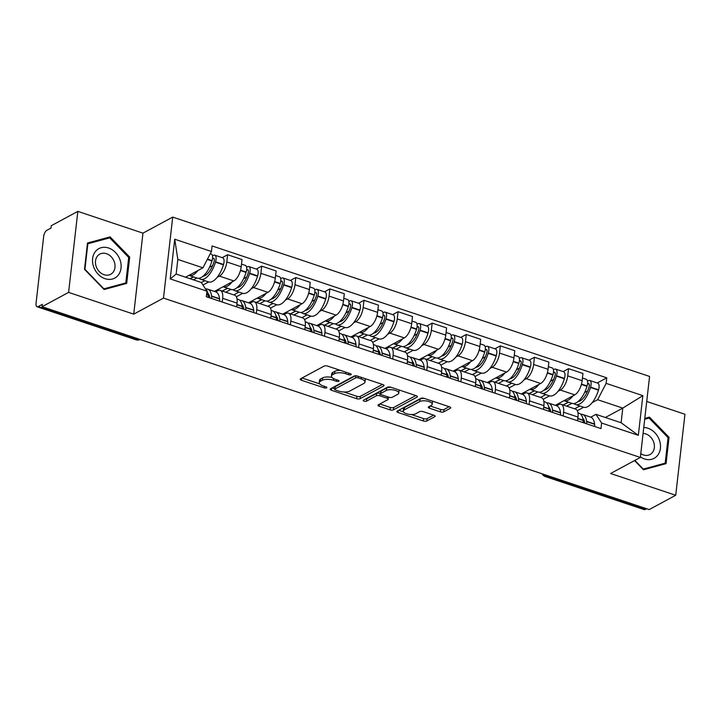 <?xml version="1.0" encoding="UTF-8"?>
<svg xmlns="http://www.w3.org/2000/svg" width="721" height="721" viewBox="0 0 721 721"><rect width="100%" height="100%" fill="white"/><g stroke="black" fill="none" stroke-linecap="round" stroke-linejoin="round"><path stroke-width="1.08" d="M350.974 374.704A1.766 0.676 -173.5 0 0 351.235 374.406A1.766 0.676 -173.5 0 0 350.397 373.712L327.604 366.097A2.523 0.973 -173.5 0 0 324.144 366.088L300.567 378.804A2.523 0.973 -173.5 0 0 300.206 379.237A2.523 0.973 -173.5 0 0 301.405 380.228L324.198 387.844A1.766 0.676 -173.5 0 0 326.613 387.853A1.766 0.676 -173.5 0 0 326.874 387.547A1.766 0.676 -173.5 0 0 326.027 386.853L323.08 385.87A8.084 3.109 -173.5 0 1 319.241 382.689A8.084 3.109 -173.5 0 1 320.403 381.31L322.368 380.255A8.084 3.109 -173.5 0 1 333.426 380.282L336.374 381.274A1.766 0.676 -173.5 0 0 338.798 381.283A1.766 0.676 -173.5 0 0 339.05 380.976A1.766 0.676 -173.5 0 0 338.212 380.282L335.265 379.3A8.084 3.109 -173.5 0 1 331.417 376.119A8.084 3.109 -173.5 0 1 332.588 374.74L334.553 373.685A8.084 3.109 -173.5 0 1 345.611 373.712L348.558 374.704A1.766 0.676 -173.5 0 0 350.974 374.704M440.315 411.826A2.523 0.973 -173.5 0 0 443.775 411.835L450.391 408.266A2.523 0.973 -173.5 0 0 450.751 407.843A2.523 0.973 -173.5 0 0 449.553 406.842L424.236 398.389A2.523 0.973 -173.5 0 0 420.785 398.38L397.208 411.096A2.523 0.973 -173.5 0 0 396.847 411.529A2.523 0.973 -173.5 0 0 398.046 412.52L423.353 420.974A2.523 0.973 -173.5 0 0 426.814 420.983L434.799 416.675A2.523 0.973 -173.5 0 0 435.169 416.242A2.523 0.973 -173.5 0 0 433.97 415.251L423.137 411.637A2.523 0.973 -173.5 0 0 419.676 411.628L415.72 413.764A6.759 2.596 -173.5 0 1 408.014 414.151A6.759 2.596 -173.5 0 1 403.264 411.078A6.759 2.596 -173.5 0 1 404.238 409.925L419.757 401.552A6.759 2.596 -173.5 0 1 427.463 401.164A6.759 2.596 -173.5 0 1 432.212 404.238A6.759 2.596 -173.5 0 1 431.239 405.391L428.653 406.788A2.523 0.973 -173.5 0 0 428.283 407.212A2.523 0.973 -173.5 0 0 429.482 408.203L440.315 411.826L440.585 409.465A2.523 0.973 -173.5 0 0 444.046 409.474L449.165 406.716M133.727 314.149L142.956 233.144L77.832 211.379L68.603 292.393L133.727 314.149L163.487 298.097L640.347 457.447L610.597 473.499L675.721 495.264L649.17 509.585L42.052 306.713L42.314 304.352L38.177 306.587L137.179 339.663A5.146 4.164 61.7 0 0 140.135 339.492A5.146 5.146 0 0 1 136.089 339.825A5.146 2.298 -71.5 0 0 137.179 339.663L138.513 338.951M68.603 292.393L42.052 306.713M383.671 385.978A2.523 0.973 -173.5 0 0 384.041 385.546A2.523 0.973 -173.5 0 0 382.842 384.554L357.526 376.092A2.523 0.973 -173.5 0 0 354.074 376.083L330.497 388.799A2.523 0.973 -173.5 0 0 330.128 389.232A2.523 0.973 -173.5 0 0 331.327 390.223L356.643 398.686A2.523 0.973 -173.5 0 0 360.094 398.695L383.671 385.978L383.779 385.041M390.881 387.24L416.197 395.703A2.523 0.973 -173.5 0 1 417.396 396.694A2.523 0.973 -173.5 0 1 417.026 397.127L393.459 409.843A2.523 0.973 -173.5 0 1 389.998 409.834L379.165 406.211A2.523 0.973 -173.5 0 1 377.966 405.22A2.523 0.973 -173.5 0 1 378.336 404.787L387.889 399.632A2.523 0.973 -173.5 0 0 388.259 399.2A2.523 0.973 -173.5 0 0 387.06 398.208L379.868 395.802A2.523 0.973 -173.5 0 0 376.416 395.793L366.466 401.164A1.766 0.676 -173.5 0 1 364.447 401.264A1.766 0.676 -173.5 0 1 363.204 400.461A1.766 0.676 -173.5 0 1 363.456 400.164L387.429 387.231A2.523 0.973 -173.5 0 1 390.881 387.24M77.832 211.379L51.281 225.709L51.011 228.07L46.874 230.296A5.146 2.298 -71.5 0 0 43.666 236.461L36.05 303.298A5.146 2.298 -71.5 0 0 37.086 306.749A5.146 2.298 -71.5 0 0 38.177 306.587M142.956 233.144L172.716 217.093L649.576 376.443L640.347 457.447M675.721 495.264L684.95 414.251L646.728 401.48M646.629 508.738L645.295 509.459A5.146 2.298 108.5 0 1 644.204 509.621L545.202 476.536A5.146 2.298 -71.5 0 0 546.302 476.374L645.295 509.459M215.732 291.852L217.751 290.761A11.842 5.281 108.5 0 1 220.266 290.392A11.842 5.281 108.5 0 1 222.645 298.314L222.221 302.036M214.425 291.41L233.838 280.938A11.842 5.281 -71.5 0 0 241.211 266.77L226.791 261.948A11.842 5.281 108.5 0 1 219.418 276.125L217.156 277.333M208.621 281.947L202.934 285.011M226.791 261.948L227.611 254.738L222.203 257.658M236.65 306.858L237.074 303.135A11.842 5.281 -71.5 0 0 234.685 295.213L220.266 290.392M241.211 266.77L242.04 259.56L227.611 254.738M249.826 303.244L251.836 302.153A11.842 5.281 108.5 0 1 254.36 301.784A11.842 5.281 108.5 0 1 256.739 309.706L256.315 313.428M256.297 269.05L261.705 266.139L260.885 273.34A11.842 5.281 108.5 0 1 253.504 287.517L251.25 288.733M242.707 293.339L236.353 296.773M270.736 318.249L271.168 314.527A11.842 5.281 -71.5 0 0 268.78 306.605L254.36 301.784M248.52 302.802L267.933 292.329A11.842 5.281 -71.5 0 0 275.305 278.162L276.125 270.952L261.705 266.139M283.921 314.635L285.931 313.545A11.842 5.281 108.5 0 1 288.445 313.175A11.842 5.281 108.5 0 1 290.833 321.097L290.41 324.82M290.383 280.442L295.799 277.531L294.979 284.732A11.842 5.281 108.5 0 1 287.598 298.909L285.345 300.125M276.801 304.731L270.447 308.164M304.83 329.641L305.253 325.919A11.842 5.281 -71.5 0 0 302.874 317.997L288.445 313.175M282.614 314.194L302.027 303.721A11.842 5.281 -71.5 0 0 309.399 289.554L310.219 282.344L295.799 277.531M318.006 326.027L320.025 324.937A11.842 5.281 108.5 0 1 322.539 324.567A11.842 5.281 108.5 0 1 324.928 332.489L324.504 336.211M324.477 291.843L329.894 288.923L329.073 296.124A11.842 5.281 108.5 0 1 321.692 310.3L319.439 311.517M310.895 316.122L304.532 319.556M338.924 341.033L339.348 337.311A11.842 5.281 -71.5 0 0 336.968 329.389L322.539 324.567M316.708 325.586L336.121 315.122A11.842 5.281 -71.5 0 0 343.493 300.945L344.314 293.735L329.894 288.923M352.1 337.419L354.119 336.328A11.842 5.281 108.5 0 1 356.634 335.968A11.842 5.281 108.5 0 1 359.022 343.89L358.598 347.612M358.571 303.235L363.988 300.315L363.159 307.516A11.842 5.281 108.5 0 1 355.786 321.692L353.533 322.909M344.989 327.514L338.627 330.948M373.018 352.425L373.442 348.703A11.842 5.281 -71.5 0 0 371.063 340.781L356.634 335.968M350.803 336.977L370.215 326.514A11.842 5.281 -71.5 0 0 377.588 312.337L378.408 305.136L363.988 300.315M386.195 348.811L388.213 347.729A11.842 5.281 108.5 0 1 390.728 347.36A11.842 5.281 108.5 0 1 393.116 355.282L392.684 359.004M392.666 314.626L398.073 311.706L397.253 318.907A11.842 5.281 108.5 0 1 389.881 333.084L387.628 334.301M379.084 338.906L372.721 342.34M407.113 363.817L407.536 360.094A11.842 5.281 -71.5 0 0 405.148 352.172L390.728 347.36M384.897 348.369L404.301 337.906A11.842 5.281 -71.5 0 0 411.682 323.729L412.502 316.528L398.073 311.706M420.289 360.203L422.308 359.121A11.842 5.281 108.5 0 1 424.822 358.752A11.842 5.281 108.5 0 1 427.202 366.674L426.778 370.396M426.76 326.018L432.167 323.098L431.347 330.299A11.842 5.281 108.5 0 1 423.975 344.476L421.722 345.692M413.178 350.298L406.815 353.732M441.207 375.208L441.631 371.486A11.842 5.281 -71.5 0 0 439.242 363.564L424.822 358.752M418.982 359.77L438.395 349.297A11.842 5.281 -71.5 0 0 445.776 335.121L446.596 327.92L432.167 323.098M454.383 371.594L456.402 370.513A11.842 5.281 108.5 0 1 458.916 370.143A11.842 5.281 108.5 0 1 461.296 378.065L460.872 381.788M460.854 337.41L466.262 334.49L465.442 341.691A11.842 5.281 108.5 0 1 458.069 355.868L455.807 357.084M447.272 361.69L440.91 365.123M475.301 386.609L475.725 382.887A11.842 5.281 -71.5 0 0 473.337 374.956L458.916 370.143M453.076 371.162L472.489 360.689A11.842 5.281 -71.5 0 0 479.871 346.513L480.691 339.312L466.262 334.49M488.478 382.986L490.487 381.905A11.842 5.281 108.5 0 1 493.011 381.535A11.842 5.281 108.5 0 1 495.39 389.457L494.967 393.179M494.948 348.802L500.356 345.882L499.536 353.083A11.842 5.281 108.5 0 1 492.164 367.259L489.901 368.476M481.367 373.081L475.004 376.515M509.396 398.001L509.819 394.279A11.842 5.281 -71.5 0 0 507.431 386.357L493.011 381.535M487.171 382.554L506.584 372.081A11.842 5.281 -71.5 0 0 513.956 357.904L514.776 350.703L500.356 345.882M522.572 394.378L524.582 393.296A11.842 5.281 108.5 0 1 527.096 392.927A11.842 5.281 108.5 0 1 529.484 400.849L529.061 404.571M529.034 360.194L534.45 357.274L533.63 364.475A11.842 5.281 108.5 0 1 526.249 378.651L523.996 379.868M515.452 384.473L509.098 387.907M543.481 409.393L543.904 405.671A11.842 5.281 -71.5 0 0 541.525 397.749L527.096 392.927M521.265 393.945L540.678 383.473A11.842 5.281 -71.5 0 0 548.05 369.296L548.87 362.095L534.45 357.274M556.657 405.77L558.676 404.688A11.842 5.281 108.5 0 1 561.19 404.319A11.842 5.281 108.5 0 1 563.579 412.241L563.155 415.963M563.128 371.585L568.545 368.665L567.724 375.866A11.842 5.281 108.5 0 1 560.343 390.043L558.09 391.26M549.546 395.865L543.183 399.299M577.575 420.785L577.999 417.062A11.842 5.281 -71.5 0 0 575.619 409.14L561.19 404.319M555.359 405.337L574.772 394.865A11.842 5.281 -71.5 0 0 582.144 380.688L582.965 373.487L568.545 368.665M185.549 277.206L202.952 267.824L177.817 259.425L176.149 274.061L201.276 282.461L206.927 291.167L206.296 296.719L600.99 428.607L601.62 423.056L595.97 414.35L621.105 422.749L622.773 408.104L597.637 399.713L592.184 402.651M206.927 291.167L170.21 278.901L174.734 239.219L211.442 251.485L202.952 267.824M597.637 399.713L606.136 383.374L606.776 377.831L212.082 245.942L211.442 251.485M606.136 383.374L642.853 395.649L638.337 435.322L601.62 423.056M163.487 298.097L172.716 217.093M129.681 257.1L110.088 236.894L87.502 243.004L84.501 269.321L104.094 289.527L126.68 283.416L129.681 257.1L128.689 257.631M634.561 460.575L643.465 469.759L666.051 463.648L669.052 437.332L649.459 417.126L644.799 418.387M605.37 417.495L622.773 408.104L642.853 395.649M590.751 417.171L595.97 414.35M583.64 407.257L577.278 410.691M597.222 382.977L606.776 377.831M170.21 278.901L176.149 274.061M174.734 239.219L177.817 259.425M621.105 422.749L638.337 435.322M106.87 238.624L110.088 236.894M646.241 418.856L649.459 417.126M668.061 437.863L669.052 437.332M340.51 370.405A8.084 3.109 -173.5 0 0 334.823 371.324L334.553 373.685M331.417 376.119L331.687 373.757A8.084 3.109 -173.5 0 1 332.859 372.378L334.823 371.324M331.966 377.444A8.084 3.109 -173.5 0 0 322.638 377.894L322.368 380.255M319.241 382.689L319.502 380.327A8.084 3.109 -173.5 0 1 320.674 378.949L322.638 377.894M302.063 377.993L319.655 383.869M344.007 392.008L356.913 396.325A2.523 0.973 -173.5 0 0 360.365 396.334L382.445 384.419M331.993 387.997L334.733 388.907M358.049 377.876A1.766 0.676 -173.5 0 0 355.633 377.867L334.941 389.025A1.766 0.676 -173.5 0 0 334.679 389.331A1.766 0.676 -173.5 0 0 335.526 390.025L338.636 391.061A8.084 3.109 -173.5 0 0 349.685 391.097L363.835 383.464A8.084 3.109 -173.5 0 0 365.006 382.085A8.084 3.109 -173.5 0 0 361.158 378.913L358.049 377.876L358.229 376.326M334.679 389.331L334.95 386.97A1.766 0.676 -173.5 0 1 335.211 386.663L355.354 375.803M365.006 382.085L365.277 379.724A8.084 3.109 -173.5 0 0 364.853 378.543M415.801 395.568L393.72 407.482L393.459 409.843M379.832 403.976L390.268 407.473A2.523 0.973 -173.5 0 0 393.72 407.482M380.535 393.576L380.138 393.441A2.523 0.973 -173.5 0 0 376.686 393.432L366.728 398.803L366.466 401.164M365.601 399.001A1.766 0.676 -173.5 0 0 366.728 398.803M397.812 394.279A6.759 2.596 -173.5 0 0 398.794 393.125A6.759 2.596 -173.5 0 0 394.036 390.052A6.759 2.596 -173.5 0 0 386.339 390.44L380.868 393.396A2.523 0.973 -173.5 0 0 380.508 393.819A2.523 0.973 -173.5 0 0 381.706 394.82L388.889 397.217A2.523 0.973 -173.5 0 0 392.35 397.226L397.812 394.279M398.794 393.125L399.064 390.764A6.759 2.596 -173.5 0 0 398.794 389.881M391.088 387.312A6.759 2.596 -173.5 0 0 386.609 388.078L386.339 390.44M380.508 393.819L380.769 391.458A2.523 0.973 -173.5 0 1 381.139 391.034L386.609 388.078M430.149 405.977L440.585 409.465M432.212 404.238L432.483 401.876A6.759 2.596 -173.5 0 0 432.267 401.074M424.327 398.416A6.759 2.596 -173.5 0 0 420.028 399.191L419.757 401.552M403.264 411.078L403.526 408.717A6.759 2.596 -173.5 0 1 404.508 407.563L420.028 399.191M411.412 414.539L423.624 418.613A2.523 0.973 -173.5 0 0 427.084 418.622L433.573 415.125M398.704 410.285L403.481 411.88M212.497 258.713L213.001 258.442A3.154 1.406 108.5 0 1 213.677 258.343A3.154 1.406 108.5 0 1 214.074 261.57L213.966 261.921A16.223 7.237 108.5 0 1 205.07 275.575A16.223 7.237 108.5 0 1 203.043 276.233M198.96 278.252A19.566 8.733 -71.5 0 0 200.564 279.252L208.54 281.92A19.566 8.733 -71.5 0 0 212.695 281.307A19.566 8.733 -71.5 0 0 223.429 264.841L223.537 264.49A6.498 2.902 -71.5 0 0 222.708 257.83L214.732 255.171A6.498 2.902 -71.5 0 0 213.353 255.369L212.488 255.838M200.564 279.252A19.566 8.733 -71.5 0 0 204.719 278.648A19.566 8.733 -71.5 0 0 215.453 262.183L215.561 261.822A6.498 2.902 -71.5 0 0 214.732 255.171M210.307 253.684L211.235 253.999A6.498 2.902 108.5 0 1 212.064 260.66L211.956 261.011A19.566 8.733 108.5 0 1 201.222 277.477A19.566 8.733 108.5 0 1 197.067 278.09L189.091 275.422A19.566 8.733 -71.5 0 0 193.246 274.809A19.566 8.733 -71.5 0 0 197.969 270.501M205.224 288.544A19.566 8.733 108.5 0 1 208.099 294.862L208.135 295.141A6.498 2.902 108.5 0 1 208.108 297.322M211.604 298.494A6.498 2.902 -71.5 0 0 211.632 296.304L211.595 296.034A19.566 8.733 -71.5 0 0 207.612 289.139A19.566 8.733 -71.5 0 0 205.728 288.968M219.581 301.153A6.498 2.902 -71.5 0 0 219.608 298.972L219.572 298.692A19.566 8.733 -71.5 0 0 215.588 291.798L207.612 289.139M193.354 276.846L189.956 278.676M201.339 282.56L204.827 280.676M193.453 279.847L196.851 278.018M208.54 297.467A16.223 7.237 108.5 0 1 209.586 296.502M207.774 293.041A16.223 7.237 108.5 0 1 209.838 297.899M193.552 276.909L190.155 278.748M204.854 275.683L203.98 275.395M209.532 267.284L212.641 265.598M93.649 266.914A16.736 13.528 61.7 0 0 112.413 279.018A16.736 13.528 61.7 0 0 120.001 259.785A16.736 13.528 61.7 0 0 101.237 247.682A16.736 13.528 61.7 0 0 93.649 266.914M96.226 266.644A11.455 9.265 61.7 0 0 110.683 274.286A11.455 9.265 61.7 0 0 114.269 261.759A11.455 9.265 61.7 0 0 99.804 254.116A11.455 9.265 61.7 0 0 96.226 266.644M109.727 237.849L128.708 257.433L125.805 282.929L103.923 288.851L84.934 269.275L87.845 243.77L109.727 237.849M123.12 284.371L125.805 282.929M87.385 244.022L87.845 243.77M640.41 456.907A16.736 13.528 61.7 0 0 656.236 456.844A16.736 13.528 61.7 0 0 659.373 440.017A16.736 13.528 61.7 0 0 643.763 427.517M640.78 453.644A11.455 9.265 61.7 0 0 650.054 454.518A11.455 9.265 61.7 0 0 653.632 441.991A11.455 9.265 61.7 0 0 643.087 433.438M644.7 419.28L649.098 418.081L668.079 437.665L665.177 463.161L643.285 469.083L634.877 460.404M662.491 464.603L665.177 463.161M246.591 270.105L247.096 269.834A3.154 1.406 108.5 0 1 247.763 269.735A3.154 1.406 108.5 0 1 248.168 272.962L248.06 273.322A16.223 7.237 108.5 0 1 239.165 286.967A16.223 7.237 108.5 0 1 237.137 287.625M233.054 289.644A19.566 8.733 -71.5 0 0 234.658 290.644L242.635 293.312A19.566 8.733 -71.5 0 0 246.789 292.699A19.566 8.733 -71.5 0 0 257.523 276.233L257.631 275.882A6.498 2.902 -71.5 0 0 256.802 269.221L248.826 266.563A6.498 2.902 -71.5 0 0 247.447 266.761L246.582 267.23M234.658 290.644A19.566 8.733 -71.5 0 0 238.813 290.04A19.566 8.733 -71.5 0 0 249.547 273.574L249.655 273.214A6.498 2.902 -71.5 0 0 248.826 266.563M241.517 264.12L245.329 265.391A6.498 2.902 108.5 0 1 246.158 272.051L246.05 272.403A19.566 8.733 108.5 0 1 235.316 288.869A19.566 8.733 108.5 0 1 231.162 289.481L223.186 286.814A19.566 8.733 -71.5 0 0 227.34 286.201A19.566 8.733 -71.5 0 0 232.063 281.893M237.038 298.972L238.209 299.359A19.566 8.733 108.5 0 1 242.193 306.254L242.229 306.533A6.498 2.902 108.5 0 1 242.202 308.714M245.699 309.886A6.498 2.902 -71.5 0 0 245.726 307.705L245.69 307.425A19.566 8.733 -71.5 0 0 241.706 300.531A19.566 8.733 -71.5 0 0 239.823 300.36M253.675 312.544A6.498 2.902 -71.5 0 0 253.702 310.363L253.666 310.084A19.566 8.733 -71.5 0 0 249.682 303.19L241.706 300.531M227.448 288.238L222.23 291.05M233.703 294.889L238.921 292.068M225.727 292.221L230.945 289.409M242.635 308.858A16.223 7.237 108.5 0 1 243.68 307.894M241.868 304.433A16.223 7.237 108.5 0 1 243.932 309.291M227.647 288.301L222.609 290.842M238.948 287.075L238.074 286.787M243.626 278.676L246.735 276.999M280.685 281.496L281.19 281.226A3.154 1.406 108.5 0 1 281.857 281.127A3.154 1.406 108.5 0 1 282.262 284.353L282.154 284.714A16.223 7.237 108.5 0 1 273.259 298.359A16.223 7.237 108.5 0 1 271.231 299.017M267.14 301.036A19.566 8.733 -71.5 0 0 268.753 302.036L276.729 304.704A19.566 8.733 -71.5 0 0 280.884 304.1A19.566 8.733 -71.5 0 0 291.617 287.625L291.726 287.273A6.498 2.902 -71.5 0 0 290.896 280.613L282.92 277.955A6.498 2.902 -71.5 0 0 281.541 278.153L280.676 278.621M268.753 302.036A19.566 8.733 -71.5 0 0 272.908 301.432A19.566 8.733 -71.5 0 0 283.641 284.966L283.75 284.615A6.498 2.902 -71.5 0 0 282.92 277.955M275.611 275.512L279.424 276.783A6.498 2.902 108.5 0 1 280.253 283.443L280.145 283.795A19.566 8.733 108.5 0 1 269.411 300.26A19.566 8.733 108.5 0 1 265.256 300.873L257.28 298.206A19.566 8.733 -71.5 0 0 261.435 297.593A19.566 8.733 -71.5 0 0 266.157 293.294M271.132 310.363L272.304 310.751A19.566 8.733 108.5 0 1 276.287 317.646L276.323 317.925A6.498 2.902 108.5 0 1 276.296 320.106M279.793 321.278A6.498 2.902 -71.5 0 0 279.82 319.097L279.784 318.817A19.566 8.733 -71.5 0 0 275.801 311.923A19.566 8.733 -71.5 0 0 273.908 311.751M287.769 323.936A6.498 2.902 -71.5 0 0 287.796 321.755L287.76 321.485A19.566 8.733 -71.5 0 0 283.777 314.581L275.801 311.923M261.543 299.63L256.325 302.441M267.797 306.281L273.016 303.46M259.821 303.613L265.04 300.801M276.729 320.25A16.223 7.237 108.5 0 1 277.774 319.295M275.963 315.825A16.223 7.237 108.5 0 1 278.027 320.683M261.741 299.693L256.703 302.243M273.043 298.467L272.168 298.179M277.72 290.067L280.829 288.391M314.78 292.888L315.284 292.618A3.154 1.406 108.5 0 1 315.951 292.519A3.154 1.406 108.5 0 1 316.357 295.745L316.249 296.106A16.223 7.237 108.5 0 1 307.353 309.751A16.223 7.237 108.5 0 1 305.316 310.409M301.234 312.427A19.566 8.733 -71.5 0 0 302.847 313.428L310.823 316.095A19.566 8.733 -71.5 0 0 314.978 315.492A19.566 8.733 -71.5 0 0 325.712 299.026L325.82 298.665A6.498 2.902 -71.5 0 0 324.991 292.005L317.015 289.346A6.498 2.902 -71.5 0 0 315.636 289.545L314.771 290.013M302.847 313.428A19.566 8.733 -71.5 0 0 307.002 312.824A19.566 8.733 -71.5 0 0 317.736 296.358L317.844 296.007A6.498 2.902 -71.5 0 0 317.015 289.346M309.706 286.904L313.518 288.175A6.498 2.902 108.5 0 1 314.347 294.835L314.239 295.186A19.566 8.733 108.5 0 1 303.505 311.652A19.566 8.733 108.5 0 1 299.35 312.265L291.374 309.597A19.566 8.733 -71.5 0 0 295.529 308.985A19.566 8.733 -71.5 0 0 300.251 304.686M305.226 321.755L306.398 322.143A19.566 8.733 108.5 0 1 310.381 329.037L310.418 329.317A6.498 2.902 108.5 0 1 310.381 331.498M313.878 332.669A6.498 2.902 -71.5 0 0 313.914 330.488L313.878 330.209A19.566 8.733 -71.5 0 0 309.895 323.314A19.566 8.733 -71.5 0 0 308.002 323.143M321.854 335.328A6.498 2.902 -71.5 0 0 321.89 333.147L321.854 332.877A19.566 8.733 -71.5 0 0 317.871 325.982L309.895 323.314M295.637 311.021L290.419 313.833M301.892 317.673L307.11 314.861M293.916 315.005L299.134 312.193M310.823 331.642A16.223 7.237 108.5 0 1 311.86 330.687M310.057 327.217A16.223 7.237 108.5 0 1 312.121 332.075M295.835 311.084L290.797 313.635M307.137 309.859L306.254 309.57M311.805 301.459L314.924 299.783M348.874 304.28L349.379 304.01A3.154 1.406 108.5 0 1 350.046 303.911A3.154 1.406 108.5 0 1 350.451 307.137L350.343 307.497A16.223 7.237 108.5 0 1 341.448 321.142A16.223 7.237 108.5 0 1 339.411 321.8M335.328 323.819A19.566 8.733 -71.5 0 0 336.941 324.829L344.917 327.487A19.566 8.733 -71.5 0 0 349.072 326.883A19.566 8.733 -71.5 0 0 359.806 310.418L359.914 310.057A6.498 2.902 -71.5 0 0 359.085 303.406L351.109 300.738A6.498 2.902 -71.5 0 0 349.73 300.936L348.856 301.405M336.941 324.829A19.566 8.733 -71.5 0 0 341.096 324.216A19.566 8.733 -71.5 0 0 351.83 307.75L351.929 307.398A6.498 2.902 -71.5 0 0 351.109 300.738M343.8 298.296L347.612 299.566A6.498 2.902 108.5 0 1 348.432 306.227L348.333 306.578A19.566 8.733 108.5 0 1 337.599 323.044A19.566 8.733 108.5 0 1 333.444 323.657L325.468 320.989A19.566 8.733 -71.5 0 0 329.623 320.376A19.566 8.733 -71.5 0 0 334.346 316.077M339.321 333.147L340.492 333.535A19.566 8.733 108.5 0 1 344.476 340.429L344.512 340.709A6.498 2.902 108.5 0 1 344.476 342.89M347.973 344.061A6.498 2.902 -71.5 0 0 348.009 341.88L347.973 341.601A19.566 8.733 -71.5 0 0 343.989 334.706A19.566 8.733 -71.5 0 0 342.096 334.535M355.949 346.729A6.498 2.902 -71.5 0 0 355.985 344.539L355.949 344.268A19.566 8.733 -71.5 0 0 351.965 337.374L343.989 334.706M329.731 322.413L324.513 325.225M335.986 329.064L341.204 326.252M328.01 326.397L333.228 323.585M344.917 343.034A16.223 7.237 108.5 0 1 345.954 342.078M344.151 338.609A16.223 7.237 108.5 0 1 346.215 343.466M329.93 322.485L324.892 325.027M341.231 321.251L340.348 320.962M345.9 312.851L349.018 311.175M382.968 315.672L383.473 315.401A3.154 1.406 108.5 0 1 384.14 315.302A3.154 1.406 108.5 0 1 384.536 318.538L384.437 318.889A16.223 7.237 108.5 0 1 375.533 332.534A16.223 7.237 108.5 0 1 373.505 333.192M369.422 335.211A19.566 8.733 -71.5 0 0 371.027 336.22L379.012 338.879A19.566 8.733 -71.5 0 0 383.166 338.275A19.566 8.733 -71.5 0 0 393.9 321.809L393.999 321.449A6.498 2.902 -71.5 0 0 393.179 314.798L385.203 312.13A6.498 2.902 -71.5 0 0 383.815 312.328L382.95 312.797M371.027 336.22A19.566 8.733 -71.5 0 0 375.19 335.607A19.566 8.733 -71.5 0 0 385.924 319.142L386.023 318.79A6.498 2.902 -71.5 0 0 385.203 312.13M377.885 309.688L381.706 310.958A6.498 2.902 108.5 0 1 382.527 317.619L382.427 317.97A19.566 8.733 108.5 0 1 371.694 334.436A19.566 8.733 108.5 0 1 367.53 335.049L359.554 332.381A19.566 8.733 -71.5 0 0 363.717 331.777A19.566 8.733 -71.5 0 0 368.44 327.469M373.406 344.539L374.587 344.926A19.566 8.733 108.5 0 1 378.57 351.821L378.597 352.1A6.498 2.902 108.5 0 1 378.57 354.281M382.067 355.453A6.498 2.902 -71.5 0 0 382.094 353.272L382.067 352.993A19.566 8.733 -71.5 0 0 378.083 346.098A19.566 8.733 -71.5 0 0 376.191 345.927M390.043 358.121A6.498 2.902 -71.5 0 0 390.07 355.94L390.043 355.66A19.566 8.733 -71.5 0 0 386.059 348.766L378.083 346.098M363.817 333.805L358.607 336.626M370.08 340.456L375.29 337.644M362.104 337.788L367.313 334.977M379.012 354.426A16.223 7.237 108.5 0 1 380.048 353.47M378.246 350A16.223 7.237 108.5 0 1 380.3 354.858M364.015 333.877L358.986 336.419M375.326 332.651L374.442 332.354M379.994 324.243L383.112 322.566M417.053 327.064L417.558 326.793A3.154 1.406 108.5 0 1 418.234 326.694A3.154 1.406 108.5 0 1 418.631 329.93L418.522 330.281A16.223 7.237 108.5 0 1 409.627 343.926A16.223 7.237 108.5 0 1 407.599 344.593M403.517 346.603A19.566 8.733 -71.5 0 0 405.121 347.612L413.097 350.271A19.566 8.733 -71.5 0 0 417.261 349.667A19.566 8.733 -71.5 0 0 427.986 333.201L428.094 332.85A6.498 2.902 -71.5 0 0 427.274 326.189L419.298 323.522A6.498 2.902 -71.5 0 0 417.91 323.72L417.044 324.189M405.121 347.612A19.566 8.733 -71.5 0 0 409.285 346.999A19.566 8.733 -71.5 0 0 420.01 330.533L420.118 330.182A6.498 2.902 -71.5 0 0 419.298 323.522M411.979 321.079L415.801 322.35A6.498 2.902 108.5 0 1 416.621 329.01L416.513 329.362A19.566 8.733 108.5 0 1 405.788 345.828A19.566 8.733 108.5 0 1 401.624 346.44L393.648 343.773A19.566 8.733 -71.5 0 0 397.803 343.169A19.566 8.733 -71.5 0 0 402.534 338.861M407.5 355.931L408.672 356.318A19.566 8.733 108.5 0 1 412.655 363.213L412.691 363.492A6.498 2.902 108.5 0 1 412.664 365.673M416.161 366.845A6.498 2.902 -71.5 0 0 416.188 364.664L416.152 364.384A19.566 8.733 -71.5 0 0 412.169 357.49A19.566 8.733 -71.5 0 0 410.285 357.328M424.137 369.512A6.498 2.902 -71.5 0 0 424.164 367.331L424.137 367.052A19.566 8.733 -71.5 0 0 420.145 360.158L412.169 357.49M397.911 345.197L392.693 348.018M404.166 351.848L409.384 349.036M396.19 349.18L401.408 346.368M413.097 365.817A16.223 7.237 108.5 0 1 414.142 364.862M412.331 361.392A16.223 7.237 108.5 0 1 414.395 366.259M398.109 345.269L393.08 347.81M409.42 344.043L408.537 343.746M414.088 335.635L417.207 333.958M451.148 338.455L451.652 338.185A3.154 1.406 108.5 0 1 452.328 338.086A3.154 1.406 108.5 0 1 452.725 341.321L452.617 341.673A16.223 7.237 108.5 0 1 443.721 355.318A16.223 7.237 108.5 0 1 441.694 355.985M437.611 357.995A19.566 8.733 -71.5 0 0 439.215 359.004L447.191 361.663A19.566 8.733 -71.5 0 0 451.346 361.059A19.566 8.733 -71.5 0 0 462.08 344.593L462.188 344.241A6.498 2.902 -71.5 0 0 461.359 337.581L453.383 334.914A6.498 2.902 -71.5 0 0 452.004 335.112L451.139 335.58M439.215 359.004A19.566 8.733 -71.5 0 0 443.37 358.391A19.566 8.733 -71.5 0 0 454.104 341.925L454.212 341.574A6.498 2.902 -71.5 0 0 453.383 334.914M446.074 332.471L449.886 333.742A6.498 2.902 108.5 0 1 450.715 340.402L450.607 340.754A19.566 8.733 108.5 0 1 439.873 357.219A19.566 8.733 108.5 0 1 435.718 357.832L427.742 355.165A19.566 8.733 -71.5 0 0 431.897 354.561A19.566 8.733 -71.5 0 0 436.62 350.253M441.594 367.322L442.766 367.71A19.566 8.733 108.5 0 1 446.75 374.605L446.786 374.884A6.498 2.902 108.5 0 1 446.759 377.065M450.255 378.237A6.498 2.902 -71.5 0 0 450.283 376.056L450.246 375.776A19.566 8.733 -71.5 0 0 446.263 368.882A19.566 8.733 -71.5 0 0 444.379 368.719M458.232 380.904A6.498 2.902 -71.5 0 0 458.259 378.723L458.223 378.444A19.566 8.733 -71.5 0 0 454.239 371.549L446.263 368.882M432.005 356.589L426.787 359.409M438.26 363.24L443.478 360.428M430.284 360.572L435.502 357.76M447.191 377.209A16.223 7.237 108.5 0 1 448.237 376.254M446.425 372.784A16.223 7.237 108.5 0 1 448.489 377.651M432.203 356.661L427.174 359.202M443.505 355.435L442.631 355.138M448.183 347.026L451.292 345.35M485.242 349.847L485.747 349.577A3.154 1.406 108.5 0 1 486.423 349.478A3.154 1.406 108.5 0 1 486.819 352.713L486.711 353.065A16.223 7.237 108.5 0 1 477.816 366.71A16.223 7.237 108.5 0 1 475.788 367.377M471.705 369.395A19.566 8.733 -71.5 0 0 473.309 370.396L481.286 373.063A19.566 8.733 -71.5 0 0 485.44 372.451A19.566 8.733 -71.5 0 0 496.174 355.985L496.282 355.633A6.498 2.902 -71.5 0 0 495.453 348.973L487.477 346.305A6.498 2.902 -71.5 0 0 486.098 346.513L485.233 346.972M473.309 370.396A19.566 8.733 -71.5 0 0 477.464 369.783A19.566 8.733 -71.5 0 0 488.198 353.317L488.306 352.966A6.498 2.902 -71.5 0 0 487.477 346.305M480.168 343.863L483.98 345.134A6.498 2.902 108.5 0 1 484.809 351.794L484.701 352.145A19.566 8.733 108.5 0 1 473.967 368.611A19.566 8.733 108.5 0 1 469.813 369.224L461.837 366.556A19.566 8.733 -71.5 0 0 465.991 365.953A19.566 8.733 -71.5 0 0 470.714 361.645M475.689 378.714L476.86 379.102A19.566 8.733 108.5 0 1 480.844 385.996L480.88 386.276A6.498 2.902 108.5 0 1 480.853 388.457M484.35 389.628A6.498 2.902 -71.5 0 0 484.377 387.447L484.341 387.168A19.566 8.733 -71.5 0 0 480.357 380.273A19.566 8.733 -71.5 0 0 478.474 380.111M492.326 392.296A6.498 2.902 -71.5 0 0 492.353 390.115L492.317 389.836A19.566 8.733 -71.5 0 0 488.333 382.941L480.357 380.273M466.099 367.98L460.881 370.801M472.354 374.632L477.572 371.82M464.378 371.964L469.596 369.152M481.286 388.61A16.223 7.237 108.5 0 1 482.331 387.646M480.519 384.176A16.223 7.237 108.5 0 1 482.583 389.043M466.298 368.052L461.26 370.594M477.599 366.827L476.725 366.529M482.277 358.418L485.386 356.742M519.336 361.239L519.841 360.969A3.154 1.406 108.5 0 1 520.508 360.87A3.154 1.406 108.5 0 1 520.913 364.105L520.805 364.456A16.223 7.237 108.5 0 1 511.91 378.11A16.223 7.237 108.5 0 1 509.882 378.768M505.791 380.787A19.566 8.733 -71.5 0 0 507.404 381.788L515.38 384.455A19.566 8.733 -71.5 0 0 519.535 383.842A19.566 8.733 -71.5 0 0 530.268 367.377L530.377 367.025A6.498 2.902 -71.5 0 0 529.547 360.365L521.571 357.697A6.498 2.902 -71.5 0 0 520.192 357.904L519.327 358.364M507.404 381.788A19.566 8.733 -71.5 0 0 511.559 381.175A19.566 8.733 -71.5 0 0 522.292 364.709L522.401 364.357A6.498 2.902 -71.5 0 0 521.571 357.697M514.262 355.255L518.075 356.525A6.498 2.902 108.5 0 1 518.904 363.186L518.796 363.546A19.566 8.733 108.5 0 1 508.062 380.012A19.566 8.733 108.5 0 1 503.907 380.616L495.931 377.948A19.566 8.733 -71.5 0 0 500.086 377.344A19.566 8.733 -71.5 0 0 504.808 373.036M509.783 390.106L510.955 390.494A19.566 8.733 108.5 0 1 514.938 397.397L514.974 397.668A6.498 2.902 108.5 0 1 514.947 399.849M518.444 401.02A6.498 2.902 -71.5 0 0 518.471 398.839L518.435 398.56A19.566 8.733 -71.5 0 0 514.452 391.665A19.566 8.733 -71.5 0 0 512.559 391.503M526.42 403.688A6.498 2.902 -71.5 0 0 526.447 401.507L526.411 401.227A19.566 8.733 -71.5 0 0 522.428 394.333L514.452 391.665M500.194 379.381L494.976 382.193M506.448 386.023L511.667 383.212M498.472 383.356L503.691 380.544M515.38 400.002A16.223 7.237 108.5 0 1 516.425 399.037M514.614 395.568A16.223 7.237 108.5 0 1 516.678 400.434M500.392 379.444L495.354 381.986M511.694 378.219L510.819 377.921M516.371 369.81L519.481 368.134M553.431 372.64L553.935 372.36A3.154 1.406 108.5 0 1 554.602 372.261A3.154 1.406 108.5 0 1 555.008 375.497L554.9 375.848A16.223 7.237 108.5 0 1 546.004 389.502A16.223 7.237 108.5 0 1 543.967 390.16M539.885 392.179A19.566 8.733 -71.5 0 0 541.498 393.179L549.474 395.847A19.566 8.733 -71.5 0 0 553.629 395.234A19.566 8.733 -71.5 0 0 564.363 378.768L564.471 378.417A6.498 2.902 -71.5 0 0 563.642 371.757L555.666 369.089A6.498 2.902 -71.5 0 0 554.287 369.296L553.422 369.756M541.498 393.179A19.566 8.733 -71.5 0 0 545.653 392.566A19.566 8.733 -71.5 0 0 556.387 376.101L556.495 375.749A6.498 2.902 -71.5 0 0 555.666 369.089M548.357 366.647L552.169 367.926A6.498 2.902 108.5 0 1 552.998 374.578L552.89 374.938A19.566 8.733 108.5 0 1 542.156 391.404A19.566 8.733 108.5 0 1 538.001 392.008L530.025 389.349A19.566 8.733 -71.5 0 0 534.18 388.736A19.566 8.733 -71.5 0 0 538.902 384.428M543.877 401.498L545.049 401.894A19.566 8.733 108.5 0 1 549.032 408.789L549.069 409.059A6.498 2.902 108.5 0 1 549.032 411.24M552.529 412.412A6.498 2.902 -71.5 0 0 552.565 410.231L552.529 409.952A19.566 8.733 -71.5 0 0 548.546 403.057A19.566 8.733 -71.5 0 0 546.653 402.895M560.505 415.08A6.498 2.902 -71.5 0 0 560.541 412.899L560.505 412.619A19.566 8.733 -71.5 0 0 556.522 405.725L548.546 403.057M534.288 390.773L529.07 393.585M540.543 397.415L545.761 394.603M532.567 394.748L537.785 391.936M549.474 411.394A16.223 7.237 108.5 0 1 550.511 410.429M548.708 406.959A16.223 7.237 108.5 0 1 550.772 411.826M534.486 390.836L529.448 393.378M545.788 389.61L544.914 389.313M550.465 381.202L553.575 379.525M587.525 384.032L588.03 383.752A3.154 1.406 108.5 0 1 588.697 383.653A3.154 1.406 108.5 0 1 589.102 386.889L588.994 387.24A16.223 7.237 108.5 0 1 580.099 400.894A16.223 7.237 108.5 0 1 578.062 401.552M573.979 403.571A19.566 8.733 -71.5 0 0 575.592 404.571L583.568 407.239A19.566 8.733 -71.5 0 0 587.723 406.626A19.566 8.733 -71.5 0 0 598.457 390.16L598.565 389.809A6.498 2.902 -71.5 0 0 597.736 383.148L589.76 380.481A6.498 2.902 -71.5 0 0 588.381 380.688L587.516 381.157M575.592 404.571A19.566 8.733 -71.5 0 0 579.747 403.958A19.566 8.733 -71.5 0 0 590.481 387.492L590.58 387.141A6.498 2.902 -71.5 0 0 589.76 380.481M582.451 378.038L586.263 379.318A6.498 2.902 108.5 0 1 587.083 385.969L586.984 386.33A19.566 8.733 108.5 0 1 576.25 402.796A19.566 8.733 108.5 0 1 572.095 403.4L564.119 400.741A19.566 8.733 -71.5 0 0 568.274 400.128A19.566 8.733 -71.5 0 0 572.997 395.82M577.972 412.89L579.143 413.286A19.566 8.733 108.5 0 1 583.127 420.181L583.163 420.451A6.498 2.902 108.5 0 1 583.127 422.641M586.624 423.804A6.498 2.902 -71.5 0 0 586.66 421.623L586.624 421.343A19.566 8.733 -71.5 0 0 582.64 414.449A19.566 8.733 -71.5 0 0 580.747 414.287M594.6 426.471A6.498 2.902 -71.5 0 0 594.636 424.29L594.6 424.011A19.566 8.733 -71.5 0 0 590.616 417.117L582.64 414.449M568.382 402.165L563.164 404.977M574.637 408.807L579.855 405.995M566.661 406.148L571.879 403.327M583.568 422.785A16.223 7.237 108.5 0 1 584.605 421.821M582.802 418.351A16.223 7.237 108.5 0 1 584.866 423.218M568.581 402.228L563.543 404.769M579.882 401.002L578.999 400.705M584.551 392.594L587.669 390.917M548.05 369.296L533.63 364.475M513.956 357.904L499.536 353.083M479.871 346.513L465.442 341.691M445.776 335.121L431.347 330.299M411.682 323.729L397.253 318.907M377.588 312.337L363.159 307.516M343.493 300.945L329.073 296.124M309.399 289.554L294.979 284.732M275.305 278.162L260.885 273.34M582.144 380.688L567.724 375.866M574.772 394.865L560.343 390.043M540.678 383.473L526.249 378.651M543.904 405.671L529.484 400.849M506.584 372.081L492.164 367.259M509.819 394.279L495.39 389.457M472.489 360.689L458.069 355.868M475.725 382.887L461.296 378.065M438.395 349.297L423.975 344.476M441.631 371.486L427.202 366.674M404.301 337.906L389.881 333.084M407.536 360.094L393.116 355.282M370.215 326.514L355.786 321.692M373.442 348.703L359.022 343.89M336.121 315.122L321.692 310.3M339.348 337.311L324.928 332.489M302.027 303.721L287.598 298.909M305.253 325.919L290.833 321.097M267.933 292.329L253.504 287.517M271.168 314.527L256.739 309.706M233.838 280.938L219.418 276.125M237.074 303.135L222.645 298.314M577.999 417.062L563.579 412.241M547.627 475.653L546.302 476.374A5.146 4.164 61.7 0 1 543.598 474.31M345.783 372.171L345.611 373.712M332.859 372.378L332.588 374.74M336.554 379.733L336.374 381.274M333.616 378.624L333.426 380.282M320.674 378.949L320.403 381.31M324.369 386.303L324.198 387.844M301.63 378.228L301.405 380.228M348.739 373.154L348.558 374.704M360.365 396.334L360.094 398.695M356.913 396.325L356.643 398.686M331.561 388.231L331.327 390.223M355.868 375.803L355.633 377.867M335.211 386.663L334.941 389.025M361.338 377.371L361.158 378.913M417.135 396.19L417.026 397.127M390.268 407.473L389.998 409.834M379.39 404.211L379.165 406.211M387.231 396.667L387.06 398.208M380.138 393.441L379.868 395.802M376.686 393.432L376.416 395.793M381.139 391.034L380.868 393.396M429.716 406.211L429.482 408.203M404.508 407.563L404.238 409.925M434.907 415.747L434.799 416.675M427.084 418.622L426.814 420.983M423.624 418.613L423.353 420.974M398.271 410.519L398.046 412.52M450.499 407.338L450.391 408.266M444.046 409.474L443.775 411.835M223.537 264.49L215.561 261.822M212.064 260.66L207.477 259.127M211.956 261.011L207.306 259.452M208.099 294.862L206.566 294.348M208.135 295.141L206.53 294.601M219.608 298.972L211.632 296.304M223.429 264.841L215.453 262.183M219.572 298.692L211.595 296.034M214.146 258.821L213.001 258.442M257.631 275.882L249.655 273.214M246.158 272.051L240.562 270.177M246.05 272.403L240.463 270.537M242.193 306.254L236.921 304.487M242.229 306.533L236.885 304.749M253.702 310.363L245.726 307.705M257.523 276.233L249.547 273.574M253.666 310.084L245.69 307.425M248.24 270.213L247.096 269.834M291.726 287.273L283.75 284.615M280.253 283.443L274.656 281.569M280.145 283.795L274.557 281.929M276.287 317.646L271.006 315.879M276.323 317.925L270.979 316.14M287.796 321.755L279.82 319.097M291.617 287.625L283.641 284.966M287.76 321.485L279.784 318.817M282.335 281.605L281.19 281.226M325.82 298.665L317.844 296.007M314.347 294.835L308.75 292.96M314.239 295.186L308.651 293.321M310.381 329.037L305.1 327.271M310.418 329.317L305.073 327.532M321.89 333.147L313.914 330.488M325.712 299.026L317.736 296.358M321.854 332.877L313.878 330.209M316.429 292.996L315.284 292.618M359.914 310.057L351.929 307.398M348.432 306.227L342.835 304.352M348.333 306.578L342.745 304.713M344.476 340.429L339.194 338.672M344.512 340.709L339.167 338.924M355.985 344.539L348.009 341.88M359.806 310.418L351.83 307.75M355.949 344.268L347.973 341.601M350.523 304.388L349.379 304.01M393.999 321.449L386.023 318.79M382.527 317.619L376.93 315.753M382.427 317.97L376.831 316.104M378.57 351.821L373.289 350.064M378.597 352.1L373.262 350.316M390.07 355.94L382.094 353.272M393.9 321.809L385.924 319.142M390.043 355.66L382.067 352.993M384.617 315.789L383.473 315.401M428.094 332.85L420.118 330.182M416.621 329.01L411.024 327.145M416.513 329.362L410.925 327.496M412.655 363.213L407.383 361.455M412.691 363.492L407.356 361.708M424.164 367.331L416.188 364.664M427.986 333.201L420.01 330.533M424.137 367.052L416.152 364.384M418.712 327.181L417.558 326.793M462.188 344.241L454.212 341.574M450.715 340.402L445.118 338.537M450.607 340.754L445.019 338.888M446.75 374.605L441.477 372.847M446.786 374.884L441.441 373.099M458.259 378.723L450.283 376.056M462.08 344.593L454.104 341.925M458.223 378.444L450.246 375.776M452.806 338.573L451.652 338.185M496.282 355.633L488.306 352.966M484.809 351.794L479.213 349.928M484.701 352.145L479.114 350.28M480.844 385.996L475.572 384.239M480.88 386.276L475.536 384.491M492.353 390.115L484.377 387.447M496.174 355.985L488.198 353.317M492.317 389.836L484.341 387.168M486.891 349.964L485.747 349.577M530.377 367.025L522.401 364.357M518.904 363.186L513.307 361.32M518.796 363.546L513.208 361.672M514.938 397.397L509.657 395.631M514.974 397.668L509.63 395.883M526.447 401.507L518.471 398.839M530.268 367.377L522.292 364.709M526.411 401.227L518.435 398.56M520.986 361.356L519.841 360.969M564.471 378.417L556.495 375.749M552.998 374.578L547.401 372.712M552.89 374.938L547.302 373.063M549.032 408.789L543.751 407.023M549.069 409.059L543.724 407.275M560.541 412.899L552.565 410.231M564.363 378.768L556.387 376.101M560.505 412.619L552.529 409.952M555.08 372.748L553.935 372.36M598.565 389.809L590.58 387.141M587.083 385.969L581.487 384.104M586.984 386.33L581.396 384.455M583.127 420.181L577.845 418.414M583.163 420.451L577.818 418.667M594.636 424.29L586.66 421.623M598.457 390.16L590.481 387.492M594.6 424.011L586.624 421.343M589.174 384.14L588.03 383.752M542.174 473.832A5.146 5.146 0 0 0 545.202 476.536M136.089 339.825L37.086 306.749M388.502 397.082L388.259 399.2"/></g></svg>
